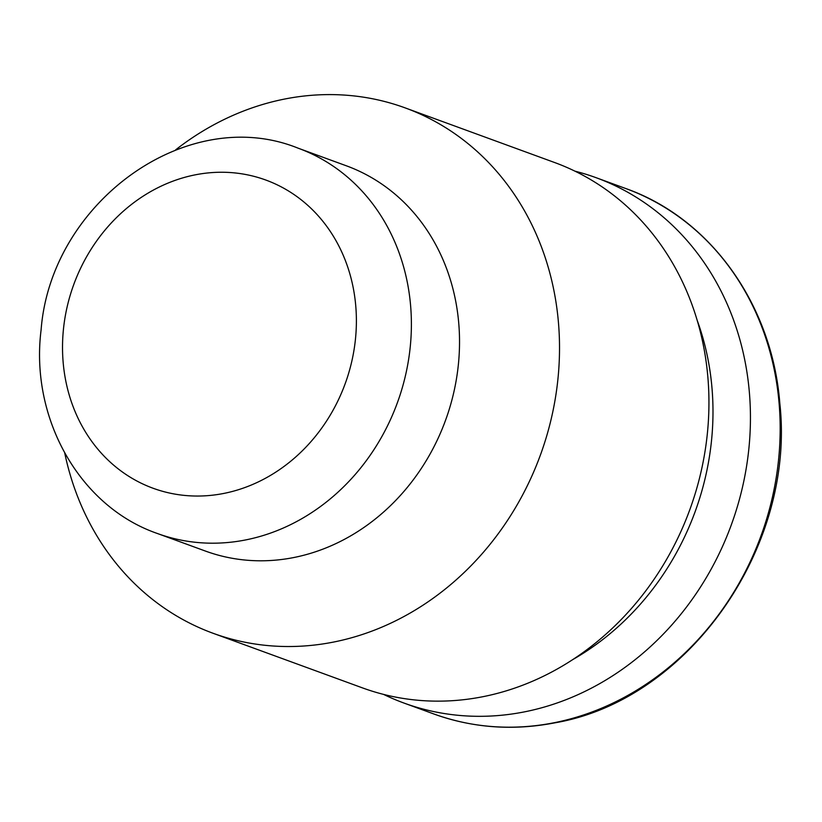 <?xml version="1.0" encoding="UTF-8"?>
<svg xmlns="http://www.w3.org/2000/svg" width="822" height="822" viewBox="0 0 822 822"><rect width="100%" height="100%" fill="white"/><g stroke="black" fill="none" stroke-linecap="round" stroke-linejoin="round"><path stroke-width="1.23" d="M298.15 148.186L346.288 165.777A205.11 180.604 110.1 0 1 457.515 371.811A205.11 180.604 110.1 0 1 293.639 557.563A205.11 180.604 110.1 0 1 205.438 551.069L157.3 533.468C79.189 506.373 29.962 417.792 41.1 329.92C50.769 202.572 186.984 103.202 298.15 148.186A205.11 180.604 110.1 0 1 409.377 354.21A205.11 180.604 110.1 0 1 245.49 539.962A205.11 180.604 110.1 0 1 157.3 533.468M175.651 149.851A279.696 246.281 110.1 0 1 405.102 107.867A279.696 246.281 110.1 0 1 556.771 388.816A279.696 246.281 110.1 0 1 333.3 642.116A279.696 246.281 110.1 0 1 213.032 633.259A279.696 246.281 110.1 0 1 64.763 453.179M405.102 107.867L554.521 162.489A279.696 246.281 110.1 0 1 706.19 443.438A279.696 246.281 110.1 0 1 482.72 696.737A279.696 246.281 110.1 0 1 362.451 687.88L213.032 633.259M697.066 319.974A261.047 229.862 110.1 0 1 572.965 659.47M574.876 171.14A279.696 246.281 110.1 0 1 596.022 177.665A279.696 246.281 110.1 0 1 747.691 458.614A279.696 246.281 110.1 0 1 524.22 711.914A279.696 246.281 110.1 0 1 403.951 703.046A279.696 246.281 110.1 0 1 383.586 694.405M223.676 493.457A164.092 144.487 110.1 0 1 75.696 279.459A164.092 144.487 110.1 0 1 329.006 229.523A164.092 144.487 110.1 0 1 223.676 493.457M553.946 722.785A279.696 246.281 110.1 0 1 433.677 713.917C472.578 727.943 512.928 730.922 554.747 722.857C688.25 700.282 795.819 547.421 779.821 403.345C772.146 304.53 710.475 218.426 625.748 188.526A279.696 246.281 110.1 0 1 777.417 469.485A279.696 246.281 110.1 0 1 553.946 722.785M403.951 703.046L433.677 713.917M596.022 177.665L625.748 188.526"/></g></svg>
